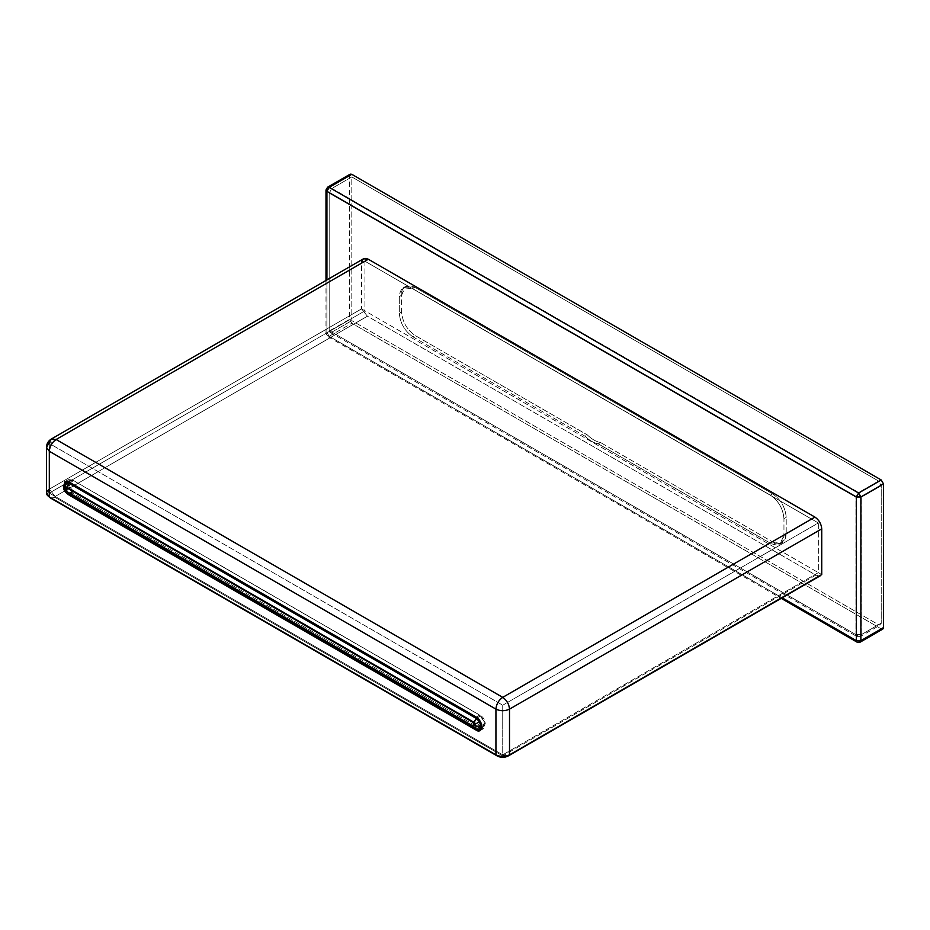 <?xml version="1.0" encoding="UTF-8"?>
<svg xmlns="http://www.w3.org/2000/svg" width="930" height="930" viewBox="0 0 930 930"><rect width="100%" height="100%" fill="white"/><g stroke="black" fill="none" stroke-linecap="round" stroke-linejoin="round"><path stroke-width="0.7" stroke-dasharray="4.65 3.49" d="M855.902 634.644L329.185 330.545L329.185 193.126L855.902 497.225L855.902 634.644L856.693 636.399L858.611 636.213L878.525 624.716L351.807 320.618L351.807 176.933L331.894 188.43L329.185 193.126L329.185 330.545C329.36 332.336 330.266 332.859 331.894 332.115L351.807 320.618L331.894 332.115L858.611 636.213L331.894 332.115L329.976 332.301L329.185 330.545L855.902 634.644L855.902 497.225L861.331 497.225L861.331 634.644L881.233 623.147L881.233 485.727L878.525 481.019L351.807 176.933L351.807 320.618L878.525 624.716C880.164 625.46 881.07 624.937 881.233 623.147L880.443 624.902L878.525 624.716L858.611 636.213L860.529 636.399L861.331 634.644L855.902 634.644L861.331 634.644L860.529 636.399L856.693 636.399L855.902 634.644M587.318 434.903C591.701 439.169 596.095 441.704 600.478 442.506L772.632 541.899C780.828 545.631 785.35 543.015 786.21 534.064L786.21 517.336C785.35 507.385 780.828 499.55 772.632 493.83L415.164 287.44C406.968 283.708 402.446 286.324 401.586 295.275L401.586 311.992C402.446 321.943 406.968 329.79 415.164 335.509L587.318 434.903L415.164 335.509C406.968 329.79 402.446 321.943 401.586 311.992L399.319 313.305L399.319 296.577C400.191 287.626 404.713 285.01 412.897 288.742L770.377 495.132C778.561 500.851 783.083 508.698 783.955 518.649L783.955 535.366C783.083 544.317 778.561 546.933 770.377 543.201L598.211 443.808C593.828 443.006 589.446 440.483 585.063 436.217L412.897 336.811C404.713 331.092 400.191 323.256 399.319 313.305C400.191 323.256 404.713 331.092 412.897 336.811L415.164 335.509L412.897 336.811L585.063 436.217L587.318 434.903L585.063 436.217C589.446 440.483 593.828 443.006 598.211 443.808L600.478 442.506C596.095 441.704 591.701 439.169 587.318 434.903M329.185 336.288L351.807 323.233L881.233 628.889L858.611 641.956L329.185 336.288L858.611 641.956L881.233 628.889L351.807 323.233L349.552 319.316L349.552 175.619L326.918 188.685L326.918 332.37L325.988 333.684L327.581 336.451L329.185 336.288L326.918 332.37L349.552 319.316L351.807 323.233L329.185 336.288L327.581 336.451L326.918 334.986L326.918 279.907L326.918 334.986L325.988 333.684L326.918 332.37L329.185 336.288M881.233 628.889L882.837 629.052M782.153 597.816L326.918 334.986L782.153 597.816M350.215 174.154L349.552 175.619L349.552 319.316L326.918 332.37L326.918 188.685L325.988 189.987M857.018 642.119L860.215 642.119M327.581 187.221L326.918 188.685L349.552 175.619M858.611 492.516L855.902 497.225L329.185 193.126L331.894 188.43L858.611 492.516L878.525 481.019L881.233 485.727L861.331 497.225L858.611 492.516L861.331 497.225L855.902 497.225L858.611 492.516L331.894 188.43L351.807 176.933L878.525 481.019L858.611 492.516M881.233 623.147L861.331 634.644L861.331 497.225L881.233 485.727L881.233 623.147M401.586 295.275L405.561 286.487L415.164 287.44L412.897 288.742L403.295 287.788L399.319 296.577L401.586 295.275L399.319 296.577L399.319 313.305L401.586 311.992L401.586 295.275M772.632 493.83C780.828 499.55 785.35 507.385 786.21 517.336L783.955 518.649C783.083 508.698 778.561 500.851 770.377 495.132L772.632 493.83L770.377 495.132L412.897 288.742L415.164 287.44L772.632 493.83M770.377 543.201L772.632 541.899L600.478 442.506L598.211 443.808L770.377 543.201L779.968 544.155L783.955 535.366L786.21 534.064L782.235 542.853L772.632 541.899L770.377 543.201M786.21 534.064L783.955 535.366L783.955 518.649L786.21 517.336L786.21 534.064M63.542 486.948L64.461 485.716C64.716 489.099 66.251 491.772 69.053 493.725C66.263 491.772 64.728 489.099 64.461 485.716L68.994 482.833C69.25 486.239 70.831 488.959 73.749 491.017L73.017 491.447L73.749 491.017L480.915 726.098L476.218 728.806L69.053 493.725L69.866 493.26L69.053 493.725L476.218 728.806L480.915 726.098L484.112 726.446L485.332 723.203L480.81 726.098L476.253 726.214M474.66 728.981L476.218 728.806L474.544 728.911M474.637 728.969L473.975 727.504M67.402 493.865L69.053 493.725M481.775 725.423L485.286 723.18C484.902 719.96 483.437 717.472 480.88 715.716L477.288 717.797L480.88 715.716L73.633 480.601L70.122 482.624L73.633 480.601L70.389 480.299L69.006 482.844L63.531 487.111M65.809 482.949L64.472 485.727M502.723 705.207L502.723 754.846L49.313 493.074L49.313 443.436L502.723 705.207L49.313 443.436L364.932 261.214L818.342 522.986L502.723 705.207L818.342 522.986L818.342 572.624L502.723 754.846L502.723 705.207M72.389 480.008L67.076 481.24L68.39 479.613L72.389 480.008L68.994 481.961L72.389 480.008L479.636 715.135L72.389 480.008M66.786 482.379L72.389 493.074L480.415 728.585L72.389 493.074L68.994 495.027L63.531 487.018L68.994 495.027L72.389 493.074L66.786 482.379M481.566 728.911L485.053 722.877L479.636 715.135L484.402 720.89L483.647 728.585L481.566 728.911M51.301 439.041L49.313 443.436L49.313 493.074L364.932 310.853L364.932 261.214L49.313 443.436L361.538 263.167L361.538 308.888L364.932 310.853L49.313 493.074L502.723 754.846L818.342 572.624L821.736 574.577L818.342 572.624L818.342 522.986L364.932 261.214L364.932 310.853L361.538 308.888L49.313 489.145L361.538 308.888L361.538 263.167L49.313 443.436L49.313 489.145L49.313 443.436L46.5 447.353M476.253 730.155L479.636 728.19L476.253 730.155M476.253 717.088L479.636 715.135L476.253 717.088M819.249 576.019L815.854 575.1L367.42 316.2L361.538 308.888L49.313 489.145L46.5 493.074M363.525 258.773L361.538 263.167M361.538 308.888L821.736 574.577L361.538 308.888L367.42 316.2L55.184 496.457L49.313 489.145L361.538 308.888M47.337 495.33L49.313 489.145L55.184 496.457L55.184 497.515L50.394 497.992L55.184 497.515L501.805 755.369L497.015 755.846L508.431 755.846L503.63 755.369L815.854 575.1L820.655 575.577M815.854 575.1L503.63 755.369L501.805 755.369L55.184 497.515L55.184 496.457L367.42 316.2L815.854 575.1M325.988 280.453L325.988 333.684L327.581 336.451L781.212 598.35M329.976 332.301L856.693 636.399L860.529 636.399L880.443 624.902M405.561 286.487L403.295 287.788M782.235 542.853L779.968 544.155M481.856 727.748L484.112 726.446M68.192 481.566L70.389 480.299M68.39 479.613L64.995 481.566M483.647 728.585L480.252 730.55"/><path stroke-width="1.4" d="M860.215 642.119L882.837 629.052L883.5 627.587L860.878 640.654L883.5 627.587L883.5 483.902L860.878 496.957L860.878 640.654L860.215 642.119L857.018 642.119L856.356 640.654L860.878 640.654L860.878 496.957L856.356 496.957L856.356 640.654L782.153 597.816L856.356 640.654L857.018 642.119L860.215 642.119L860.878 640.654L856.356 640.654L856.356 496.957L858.611 493.04L860.878 496.957L883.5 483.902L883.5 627.587L881.233 628.889M349.552 175.619L351.807 174.317L881.233 479.985L883.5 483.902L881.233 479.985L858.611 493.04L329.185 187.383L326.918 191.301L856.356 496.957L860.878 496.957L858.611 493.04L856.356 496.957L326.918 191.301L325.988 189.987L327.581 187.221L329.185 187.383L351.807 174.317L350.215 174.154L327.581 187.221L325.988 189.987L326.918 191.301L329.185 187.383L327.581 187.221M326.918 279.907L326.918 191.301L326.918 279.907M351.807 174.317L329.185 187.383L858.611 493.04L881.233 479.985L351.807 174.317M73.749 491.017L69.053 493.725L73.749 491.017M69.053 493.725L67.39 493.853L63.542 486.948M481.787 725.47L479.322 729.201M476.474 726.33L475.486 727.713L473.975 727.504L474.66 728.981L479.334 729.201L480.31 726.318M474.637 728.969L473.975 727.504L66.728 492.389L67.402 493.865L474.649 728.981M64.472 485.727L65.798 482.961C63.879 484.914 63.124 486.309 63.531 487.111L66.728 492.389L473.975 727.504L475.486 727.713L476.253 726.214L473.986 724.9L473.893 726.551L66.82 491.528L66.728 489.773L64.461 488.471L65.135 487.029L66.728 487.192L473.986 722.319L477.288 717.797L476.253 718.402L68.994 483.275L70.122 482.624L68.994 483.275L476.253 718.402L473.986 722.319L476.253 726.202L480.775 726.074L479.438 721.761L475.579 723.993L479.438 721.761L476.253 718.402C478.915 720.239 480.415 722.796 480.775 726.074L481.775 725.423M65.798 482.961L68.994 483.275L66.728 487.192L68.994 483.275L65.809 482.949L65.135 487.029L65.809 482.949L68.192 481.566M476.253 726.202L473.986 722.319L66.728 487.192L64.472 488.471L66.728 489.773L66.832 487.878L473.882 722.877L473.986 724.9L476.253 726.202M67.076 481.24L66.786 482.379L67.076 481.24M480.415 728.585L481.566 728.911L480.415 728.585M46.5 447.353L49.313 451.271C49.743 446.295 52.01 442.378 56.102 439.506L51.301 439.041C48.221 440.96 46.616 443.738 46.5 447.353L46.5 493.074L49.313 496.992C45.651 494.376 45.651 491.761 49.313 489.145C45.651 491.761 45.651 494.376 49.313 496.992L495.934 754.846L49.313 496.992L49.313 451.271L49.313 496.992L495.934 754.846L495.934 709.125L49.313 451.271L495.934 709.125L495.934 754.846C500.456 756.95 504.978 756.95 509.512 754.846C504.978 756.95 500.456 756.95 495.934 754.846C500.456 756.95 504.978 756.95 509.512 754.846L509.512 709.125L821.736 528.856L821.736 574.577L509.512 754.846L821.736 574.577L821.736 528.856C821.306 523.881 819.039 519.963 814.947 517.103C819.039 519.963 821.306 523.881 821.736 528.856L509.512 709.125C504.978 711.241 500.456 711.241 495.934 709.125C496.364 704.15 498.631 700.232 502.723 697.361C506.815 700.232 509.07 704.15 509.512 709.125C509.07 704.15 506.815 700.232 502.723 697.361L56.102 439.506C52.01 442.378 49.743 446.295 49.313 451.271L46.5 447.353L51.301 439.041L56.102 439.506L368.327 259.249L814.947 517.103L502.723 697.361C498.631 700.232 496.364 704.15 495.934 709.125C500.456 711.241 504.978 711.241 509.512 709.125L509.512 754.846L819.249 576.019M63.531 487.018L68.994 481.961L476.253 717.088C478.927 718.262 480.81 721.529 481.903 726.888C480.81 730.98 478.927 732.073 476.253 730.155L68.994 495.027L476.253 730.155L477.125 729.643L476.253 730.155L480.252 730.55L481.008 722.842L476.253 717.088L68.994 481.961L64.995 481.566L63.531 487.018M361.538 263.167C361.968 258.691 364.235 257.389 368.327 259.249L363.525 258.773L51.301 439.041M368.327 259.249L56.102 439.506L502.723 697.361L814.947 517.103L368.327 259.249M50.394 497.992L47.337 495.33L50.394 497.992L495.934 754.846C500.456 756.95 504.978 756.95 509.512 754.846L820.655 575.577L508.431 755.846C504.618 757.857 500.817 757.857 497.015 755.846L50.394 497.992M781.212 598.35L857.018 642.119M325.988 189.987L325.988 280.453M63.531 487.122C63.577 489.738 64.868 491.982 67.39 493.853M479.473 729.132L481.856 727.748"/></g></svg>
